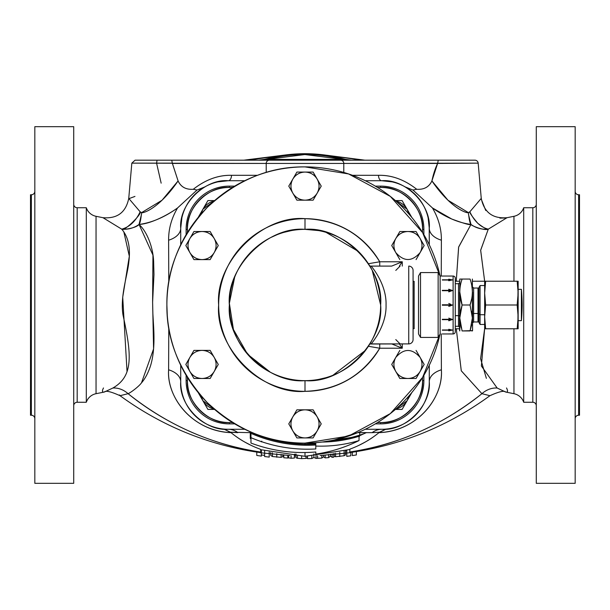 <?xml version="1.0" encoding="UTF-8"?>
<svg xmlns="http://www.w3.org/2000/svg" width="610" height="610" viewBox="0 0 610 610"><rect width="100%" height="100%" fill="white"/><g stroke="black" fill="none" stroke-linecap="round" stroke-linejoin="round"><path stroke-width="0.91" d="M352.344 452.224L352.344 455.578L356.362 454.953L356.362 451.591M346.785 450.416L346.785 456.356L350.811 455.807L350.811 452.445M345.641 450.737L345.512 454.923L344.101 455.739L335.576 456.737L333.96 456.028L333.96 453.504M334.127 453.466L334.127 456.349M335.576 453.177L335.576 456.737M339.755 452.254L339.755 456.554M344.101 451.156L344.101 455.739M345.512 450.775L345.512 454.923M333.807 453.535L333.807 457.172L332.13 457.325L330.429 456.181L328.599 457.63L325.138 457.881L323.536 456.806L321.798 458.095L317.551 458.324L317.551 455.777M321.798 455.365L321.798 458.095M323.536 455.159L323.536 456.806M325.138 454.953L325.138 457.881M328.599 454.45L328.599 457.63M330.429 454.145L330.429 456.181M332.13 453.848L332.13 457.325M317.619 455.769L317.619 458.316L316.049 458.392L313.875 457.469L311.817 458.537L307.509 458.628L307.509 456.28M311.817 456.143L311.817 458.537M313.875 453.977L313.875 455.67M313.875 456.036L313.875 457.469M316.049 454.336L316.049 455.464M316.049 455.899L316.049 458.392M295.842 454.008L295.842 455.655M295.842 456.021L296.01 457.744L296.01 456.028M296.01 453.992L296.01 455.662M297.466 456.112L297.466 458.278L296.01 457.744M301.645 456.265L301.645 458.621L297.466 458.278M305.991 456.295L305.991 458.407L301.645 458.621M307.402 456.28L307.402 457.858L305.991 458.407M283.78 454.801L283.78 457.774L287.806 458.041L287.806 455.319M291.092 455.662L291.092 458.255L287.806 457.752M294.424 455.929L294.424 458.041L291.092 458.255M294.424 454.236L294.424 455.556M294.699 455.945L294.424 458.041M294.699 454.183L294.699 455.578M282.819 454.663L282.819 456.654L281.126 457.355L272.457 456.532L270.756 455.464L270.756 452.376M272.457 452.757L272.457 456.532M276.78 453.642L276.78 457.225M281.126 454.404L281.126 457.355M256.779 452.086L256.779 455.449L261.37 456.112L261.37 449.875M264.626 455.395L261.37 454.953M264.626 450.813L264.626 456.547L269.223 457.096L269.223 452.01M73.726 126.682L73.726 483.318L34.823 483.318L34.823 126.682L73.726 126.682L34.823 126.682L34.823 483.318L73.726 483.318L73.726 126.682M536.274 483.318L536.274 126.682L536.274 483.318L575.177 483.318L575.177 126.682L575.177 483.318L536.274 483.318M34.823 381.067L34.823 362.279M34.823 247.721L34.823 228.933M575.177 228.933L575.177 247.721M575.177 362.279L575.177 381.067M261.698 159.988L351.429 160.186L247.896 160.186L281.881 155.474L248.156 160.186M439.962 160.186L157.647 160.186M178.806 160.186L244.107 160.186M244.221 160.186L218.41 160.186M252.837 160.186L251.976 160.186M134.963 196.412L128.954 198.646L140.148 211.8L141.604 212.615L162.031 200.24L178.089 180.926L172.378 163.427L343.788 163.427L343.788 172.439L343.788 163.427L478.171 163.144A3.241 3.241 0 0 0 474.946 160.186L340.555 160.186A3.241 3.233 90 0 1 343.788 163.427L437.622 163.427L431.911 180.926L447.961 200.225L468.396 212.615L469.837 211.815L481.252 198.38L478.171 163.144L437.622 163.427C435.235 168.391 433.329 174.224 431.911 180.926C429.043 186.995 423.98 189.779 416.729 189.275C404.338 179.607 391.597 174.956 378.513 175.314L352.511 175.314L378.513 175.314A5.406 3.218 -90 0 0 381.73 180.72L365.245 180.72L381.73 180.72A47.549 47.549 0 0 1 429.28 228.27C431.331 204.64 405.36 178.669 381.73 180.72L381.73 180.72A5.406 3.218 90 0 1 378.513 175.314C391.757 175.024 404.499 179.675 416.729 189.275C424.049 189.763 429.112 186.98 431.911 180.926C452.536 210.938 468.998 213.645 468.396 212.615C469.143 219.608 469.997 223.557 470.966 224.45L458.613 247.18L456.25 281.225L458.674 246.943L470.966 224.45C470.295 225.319 463.874 223.504 451.682 218.99L432.421 207.926C438.514 218.22 441.495 228.979 441.381 240.195L441.251 276.04L441.381 240.195A21.617 13.283 0 0 1 429.28 228.27L429.28 244.755L429.196 225.364M141.474 382.882L153.583 348.897L152.614 302.011L152.942 255.087L139.034 224.45C140.003 223.557 140.857 219.608 141.604 212.615C141.07 213.614 157.426 210.961 178.089 180.926C180.865 186.965 185.928 189.748 193.271 189.275C205.501 179.675 218.243 175.024 231.487 175.314L257.489 175.314L231.487 175.314A5.406 3.218 -90 0 1 228.27 180.72L244.755 180.72L228.27 180.72C204.64 178.669 178.669 204.64 180.72 228.27L180.72 244.755L180.72 228.27A47.549 47.549 0 0 1 228.27 180.72L244.755 180.72L228.27 180.72A5.406 3.218 90 0 0 231.487 175.314C218.403 174.956 205.662 179.607 193.271 189.275C185.989 189.771 180.934 186.988 178.089 180.926L172.302 163.144L131.829 163.144L266.212 163.427L266.212 172.439L266.212 163.427A3.241 3.233 -90 0 1 269.445 160.186L171.761 160.186L172.302 163.144L171.761 160.186L135.054 160.186L131.829 163.144L128.748 198.38C125.858 212.433 117.265 218.868 102.976 217.694L96.044 216.306L96.044 393.694L104.363 392.032L112.835 388.044C133.628 376.149 131.691 355.02 122.999 314.958C119.987 296.178 127.65 274.851 128.786 262.292C130.685 247.904 128.329 236.863 121.725 229.162L103.319 217.915M250.275 438.407L250.275 432.658L250.275 438.407L250.786 438.605A143.464 143.335 90 0 1 250.275 438.407L250.962 439.055L250.962 443.066C271.915 450.897 293.524 453.863 315.805 451.979L315.805 454.107C330.894 451.903 345.306 447.389 359.038 440.565L359.038 437.149L359.564 436.127A137.052 132.957 -90 0 1 322.164 442.044L359.564 436.127L359.038 437.149L359.038 440.565C344.909 444.774 330.498 446.604 315.805 446.055L315.805 448.968C293.326 450.203 271.709 446.436 250.962 437.675L250.962 443.066C271.984 450.912 293.601 453.878 315.805 451.979L315.805 454.107C330.628 451.979 345.039 447.466 359.038 440.565C344.894 444.774 330.483 446.604 315.805 446.055L315.805 448.968C293.395 450.226 271.778 446.459 250.962 437.675L250.474 432.17L252.288 432.658L250.474 432.17L250.275 432.658L230.511 432.208L223.832 429.074L231.03 432.658C191.273 430.751 166.743 397.133 168.619 369.805L168.772 327.73L168.619 369.805A21.617 13.283 180 0 1 180.72 381.73L180.72 365.245L180.72 381.73C178.669 405.36 204.64 431.331 228.27 429.28L244.755 429.28L228.27 429.28A47.549 47.549 0 0 1 180.72 381.73L180.72 381.746A21.617 13.283 0 0 0 168.619 369.805C166.454 397.514 192.63 431.339 231.03 432.658C239.776 439.757 249.459 445.239 260.089 449.128L260.63 449.578L260.859 452.086C212.798 445.315 165.318 423.912 128.085 393.686L128.489 393.465M372.138 432.658L379.489 432.208L386.168 429.074L378.97 432.658C417.37 431.339 443.546 397.514 441.381 369.805A21.617 13.283 -0 0 0 429.28 381.73A21.617 13.283 180 0 1 441.381 369.805L441.251 333.96L441.381 369.805C443.257 397.133 418.727 430.751 378.97 432.658L379.489 432.208L372.138 432.658A21.617 17.873 90 0 1 381.73 429.28L365.245 429.28L381.73 429.28C405.36 431.331 431.331 405.36 429.28 381.73L429.28 365.245L429.28 381.73A47.549 47.549 0 0 1 381.73 429.28L381.738 429.28A21.617 17.873 -90 0 0 372.138 432.658L357.712 432.658L328.401 441.831M346.785 450.599L346.129 450.599M30.5 415.235L30.5 194.765L30.5 415.235L31.362 415.235A3.462 3.462 0 0 1 34.823 418.689A3.462 3.462 0 0 0 31.362 415.235L31.362 194.765A3.462 3.462 0 0 0 34.823 191.311A3.462 3.462 0 0 1 31.362 194.765L30.5 194.765L31.362 194.765L31.362 415.235L30.5 415.235M579.5 194.765L579.5 415.235L578.638 415.235A3.462 3.462 0 0 0 575.177 418.689A3.462 3.462 0 0 1 578.638 415.235L579.5 415.235L579.5 194.765L578.638 194.765A3.462 3.462 0 0 1 575.177 191.311A3.462 3.462 0 0 0 578.638 194.765L578.638 415.235L578.638 194.765L579.5 194.765M575.177 126.682L536.274 126.682L575.177 126.682M428.144 217.93L429.28 228.27L429.28 244.755L429.28 228.27A21.617 13.283 180 0 0 441.381 240.195C441.495 228.971 438.506 218.212 432.421 207.926L412.97 190.03L432.421 207.926C445.414 217.244 458.262 222.749 470.966 224.45L468.48 214.415M113.49 387.663L112.835 388.044A21.617 18.262 -123.1 0 1 128.085 393.686C130.624 392.695 138.676 386.679 141.368 383.004C144.913 379.008 147.894 373.472 150.327 366.419C152.439 359.839 153.628 351.962 153.911 342.805C154.155 333.151 153.659 327.593 152.881 313.822L152.614 302.125L153.972 274.569L153.628 261.324C152.904 245.357 145.889 230.374 139.034 224.45C151.707 222.764 164.555 217.259 177.579 207.926C171.494 218.212 168.505 228.971 168.619 240.195L168.772 282.27L168.619 240.195A21.617 13.283 180 0 0 180.72 228.27A21.617 13.283 0 0 1 168.619 240.195C168.505 228.979 171.486 218.22 177.579 207.926L197.03 190.03L204.785 186.927M260.63 449.578L261.042 452.277L260.638 449.578M421.281 408.128L421.579 407.678M181.414 389.82L181.605 390.865M183.923 398.887L184.083 399.306M188.703 201.895L188.437 202.299M181.597 219.181L180.72 228.27L181.879 217.839M468.396 212.615L469.837 211.815C469.395 212.554 472.018 216.359 477.721 223.237C483.326 227.56 486.841 229.535 488.274 229.169L480.665 250.176L484.653 281.225L480.657 250.306L488.274 229.169C481.9 229.703 476.128 228.125 470.966 224.45C471.736 225.944 484.569 230.915 488.274 229.169C480.543 227.194 474.405 221.415 469.837 211.815L481.252 198.38C484.142 212.425 492.735 218.868 507.024 217.694L488.274 229.162L507.024 217.694L513.955 216.306L507.024 217.694M513.955 281.225L513.955 216.306A12.97 12.97 0 0 0 523.7 207.735A12.97 12.97 0 0 1 513.955 216.306L513.955 281.225M486.368 378.352L480.596 358.741L484.63 328.775L481.382 365.992L497.165 388.044L505.637 392.032L513.955 393.694L513.955 328.775L513.955 393.694A12.97 12.97 0 0 1 523.7 402.264A12.97 12.97 0 0 0 513.955 393.694L505.637 392.032C507.81 392.451 508.107 391.094 506.521 387.96M358.55 445.521C366.816 441.304 370.522 439.368 378.97 432.658C370.262 439.734 360.571 445.224 349.911 449.128L349.774 451.987C397.628 445.147 444.476 423.95 481.915 393.686L461.29 370.834L456.272 328.775L461.259 370.758L481.915 393.686A21.617 18.262 123.1 0 1 497.165 388.044L496.441 387.625M123.853 231.983L129.32 256.192L122.717 297.245L127.04 371.704M197.03 190.03L193.271 189.275L197.03 190.03L177.579 207.926C166.271 216.031 149.846 223.939 139.034 224.45C133.811 228.125 128.047 229.695 121.725 229.169L102.976 217.694L96.044 216.306L96.044 393.694A12.97 12.97 0 0 0 86.3 402.264L86.3 207.735A12.97 12.97 0 0 0 96.044 216.306A12.97 12.97 0 0 1 86.3 207.735L77.188 207.735L86.3 207.735L86.3 402.264A12.97 12.97 0 0 1 96.044 393.694L104.363 392.032L112.835 388.044A21.617 18.262 -123.1 0 1 128.085 393.686L120.063 395.699L119.522 394.922M523.7 207.735L523.7 402.264L532.812 402.264L532.812 207.735L523.7 207.735L523.7 402.264L532.812 402.264L532.812 207.735A3.462 3.462 0 0 0 536.274 204.281A3.462 3.462 0 0 1 532.812 207.735L523.7 207.735M86.3 402.264L77.188 402.264L86.3 402.264M77.188 207.735L77.188 402.264A3.462 3.462 0 0 0 73.726 405.719A3.462 3.462 0 0 1 77.188 402.264L77.188 207.735A3.462 3.462 0 0 1 73.726 204.281A3.462 3.462 0 0 0 77.188 207.735M103.479 387.96C101.9 391.109 102.198 392.466 104.363 392.032C105.621 390.362 110.852 391.582 120.056 395.699C162.237 426.443 209.192 445.437 260.912 452.689L260.859 452.086C212.028 444.743 167.765 425.277 128.085 393.686M156.648 163.427L161.162 183.168M237.862 432.658A21.617 17.873 90 0 0 228.27 429.28L228.27 429.28A21.617 17.873 -90 0 1 237.862 432.658L230.511 432.208L231.03 432.658C239.478 439.368 243.184 441.304 251.45 445.521M274.912 156.724L264.542 159.378L266.913 159.378L305 154.528A151.303 150.472 0 0 1 343.087 159.378L345.458 159.378L335.088 156.724C315.027 152.698 294.973 152.698 274.912 156.724M305 154.528A151.303 150.472 180 0 0 266.913 159.378L343.087 159.378L304.71 154.528M536.274 405.719A3.462 3.462 0 0 0 532.812 402.264A3.462 3.462 0 0 1 536.274 405.719M419.474 410.652L422.631 405.978M427.816 393.458L428.54 390.103M181.437 389.95L182.093 393.084M187.323 405.902L190.556 410.69M448.731 160.186L438.239 160.186L437.698 163.144L438.239 160.186L474.946 160.186A3.241 3.241 0 0 1 478.171 163.144L481.252 198.38M343.788 163.427L266.212 163.427A3.241 3.233 90 0 1 269.445 160.186L340.555 160.186A3.241 3.233 -90 0 1 343.788 163.427M128.954 198.646L140.148 211.8C135.717 221.209 129.572 226.996 121.725 229.162C122.793 232.806 142.229 214.049 140.148 211.8L141.604 212.615M196.328 193.042L194.315 194.979M189.07 201.353L187.743 203.397M405.215 186.927L412.97 190.03L416.729 189.275L412.97 190.03L405.215 186.927M422.349 203.549L420.991 201.445M415.776 195.078L413.984 193.332M358.001 160.186L351.985 160.186M252.647 160.186L258.411 160.186M365.886 160.186L391.589 160.186M481.915 393.686A21.617 18.262 123.1 0 1 497.165 388.044L505.629 392.032C504.287 390.369 499.056 391.589 489.937 395.699L481.915 393.686C442.41 425.139 398.368 444.576 349.774 451.987L349.774 452.597C401.235 445.269 447.961 426.306 489.937 395.699M258.571 160.186L264.542 159.378L345.458 159.378L351.429 160.186L356.98 160.186M294.683 154.422L303.353 154.498M287.173 154.757L243.802 160.186M243.832 160.186L245.098 160.186M306.647 154.498L315.317 154.422M328.119 155.474L362.104 160.186L328.119 155.474M362.82 160.186L364.483 160.186M364.933 160.186L322.827 154.757M506.681 217.915L499.918 218.136M438.239 160.186L452.353 160.186M399.878 184.319L398.795 183.884M392.23 181.894L381.73 180.72M228.27 180.72L217.862 181.871M211.342 183.831L210.122 184.319M204.693 186.973L198.822 189.466M315.805 443.622L305 444.24C286.555 443.882 268.842 440.024 251.861 432.658A139.263 139.141 90 0 0 314.661 444.072L315.69 445.01A140.254 140.132 -90 0 1 250.962 433.359C271.618 442.372 293.196 446.261 315.69 445.01L315.805 445.536M282.811 155.405L264.542 159.378M327.189 155.405L345.458 159.378M348.279 159.988L351.429 160.186M156.587 163.144L156.938 161.025M315.805 446.055L315.805 442.692L315.805 446.055M141.543 214.072L139.034 224.45C136 228.239 123.22 229.879 121.725 229.169M250.275 432.658L250.474 432.17L250.962 433.359L250.962 439.795M362.043 434.488A146.423 142.054 90 0 1 361.196 434.945A146.423 142.054 -90 0 0 362.043 434.488L361.6 434.716M481.046 198.646L485.743 210.481M330.597 440.725A136.076 132.019 90 0 0 363.08 434A146.461 142.084 90 0 1 360.396 435.441M250.962 439.055L250.573 438.468M261.774 441.137L261.301 441.884M414.152 328.668L413.069 328.668L414.152 328.668L414.152 281.332L413.069 281.332L414.152 281.332M418.529 276.04L420.519 272.579L420.519 337.421L438.14 337.421L438.14 272.579L420.519 272.579L438.14 272.579L438.14 337.421L420.519 337.421L420.519 272.579L418.529 276.04L418.529 333.96L420.519 337.421L418.529 333.96M451.568 329.896L450.203 329.598M442.303 329.972L451.377 329.972M448.693 330.719L452.467 330.086L448.769 330.811L451.377 330.193L442.303 330.193M448.769 318.138L452.467 319.48L448.769 320.784L452.467 319.48M442.303 319.297L451.377 319.297M448.693 320.616L451.377 319.671L442.303 319.671M448.769 303.467L450.622 304.237M442.303 304.786L442.303 305.213L442.303 304.786L451.377 304.786M452.467 305L448.823 304.786L448.823 305.213L452.467 305L449.494 306.228M448.769 289.216L452.467 290.52L448.769 289.216M442.303 290.329L451.377 290.329L448.693 289.384M448.693 291.687L451.377 290.703L442.303 290.703M448.769 279.189L452.467 279.914L448.769 279.189M442.303 279.807L451.377 279.807L448.693 279.281M448.693 280.608L451.568 280.104M451.286 280.165L450.805 280.15M448.693 276.071L451.377 276.04L448.693 276.071M452.467 276.04L448.769 276.078M453.108 333.96L452.467 333.96L453.108 333.96L453.108 276.04A2.158 2.158 0 0 1 455.266 278.198A2.158 2.158 0 0 0 453.108 276.04L453.108 333.96A2.158 2.158 0 0 0 455.266 331.802L455.266 278.198L455.266 331.802A2.158 2.158 0 0 1 453.108 333.96M448.769 333.922L452.467 333.96M442.303 333.96L451.377 333.96M440.138 276.04L442.303 276.04L440.138 276.04L440.138 333.96L440.138 276.04L438.14 272.579L440.138 276.04M451.377 276.04L442.303 276.04M448.769 329.286L452.467 330.086L448.769 329.286M448.693 306.327L451.377 305.213L442.303 305.213M452.467 290.52L448.769 291.862M451.377 280.028L442.303 280.028M452.467 279.914L448.769 280.714L452.467 279.914M438.14 337.421L440.138 333.96L438.14 337.421M449.578 279.807L450.615 280.028M451.202 280.181L450.637 280.181M449.639 280.402L450.203 280.402M451.186 280.028L450.142 279.807M450.615 329.972L449.578 330.193M450.142 330.193L451.186 329.972M451.377 319.671L442.303 319.449M442.303 290.551L451.377 290.329M471.751 298.58L470.058 305L462.098 305L459.78 317.97L462.098 330.94L472.559 330.612L472.559 292.19M459.589 292.19L459.78 330.94M471.721 324.673L470.058 330.94C473.116 330.94 473.116 330.94 470.058 330.94L472.376 317.97L470.058 305C473.116 296.376 473.116 287.729 470.058 279.06L470.066 279.09M471.751 285.465L472.315 290.116M472.178 295.675L472.376 292.121M460.375 298.45L459.803 293.265M461.473 281.058L462.098 279.06C459.04 287.684 459.04 296.33 462.098 305L470.058 305L472.376 317.894M470.081 330.94L462.098 330.94C459.04 330.94 459.04 330.94 462.098 330.94C459.04 330.94 459.04 330.94 462.098 330.94C459.048 330.94 459.048 330.94 462.098 330.94C459.048 330.94 459.048 330.94 462.098 330.94L459.589 317.81L459.589 330.612M471.759 311.474L472.376 317.825M472.376 318.031L472.353 319.205M460.39 324.444L459.826 319.777M459.81 319.419L459.78 318.084M459.78 317.909L459.833 316.079M460.436 311.237L462.098 305C459.048 296.33 459.048 287.684 462.098 279.06L470.058 279.06L462.098 279.06C459.04 279.06 459.04 279.06 462.098 279.06L460.405 279.06M470.058 279.06C473.116 279.06 473.116 279.06 470.058 279.06C473.116 279.06 473.116 279.06 470.058 279.06C473.108 279.06 473.108 279.06 470.058 279.06C473.108 279.06 473.108 279.06 470.058 279.06C473.108 287.729 473.108 296.376 470.058 305L470.112 305.16M455.266 326.289L458.514 326.289L458.514 315.644L455.266 315.644L458.514 315.644L458.514 283.711L459.589 282.628M455.266 283.711L458.514 283.711L458.514 315.644A1.083 0.541 180 0 1 459.589 316.186A1.083 0.541 0 0 0 458.514 315.644L458.514 326.289L459.589 327.372M472.559 286.952L473.642 288.034L473.642 313.487L473.642 288.034L478.019 288.034L478.019 313.487L473.642 313.487L478.019 313.487L478.019 321.966L473.642 321.966L472.559 323.048M473.642 313.487L473.642 321.966L473.642 313.487A1.083 0.541 0 0 0 472.559 314.02A1.083 0.541 180 0 1 473.642 313.487M459.78 292.03L462.098 305L459.78 317.97L460.382 311.527M460.413 324.558L461.206 327.997M472.376 330.94L471.751 330.94M472.361 317.002L471.743 311.397M471.881 297.855L472.155 295.85M472.559 330.612L472.559 317.81L470.058 330.94M459.78 317.97L459.78 279.06M459.795 291.077L459.78 291.954M472.376 317.97L472.376 279.06M472.376 291.908L472.117 287.836M484.653 324.451L480.078 324.451L480.078 314.729L480.078 324.451L478.949 322.507L478.949 313.753L480.078 314.729L484.653 314.729L480.078 314.729L480.078 285.549L480.078 314.729L478.949 313.753L478.949 287.493L480.078 285.549L484.653 285.549L484.653 293.113L485.636 281.225L517.166 281.225L518.157 293.113L518.157 281.225L484.653 281.225L485.636 281.225L484.653 281.225L484.653 293.113L484.653 281.225L485.636 281.225L485.072 285.549M522.168 305A202.375 202.375 -0 0 0 521.397 289.331L521.397 320.669A202.375 202.375 0 0 0 522.168 305A202.375 202.375 0 0 1 521.397 320.669L521.397 289.331A202.375 202.375 0 0 1 522.168 305M518.157 317.97L517.166 328.775L518.157 328.775L518.157 316.887L518.157 320.669L521.397 320.669L518.157 320.669M521.397 289.331L518.157 289.331L521.397 289.331M517.913 322.637L518.157 293.097L517.166 305L485.636 305L484.653 293.113L485.636 281.225L484.912 281.225L485.636 281.225M517.898 299.052L518.157 281.225L517.166 281.225L518.157 293.113L517.166 305L518.157 316.887L517.166 328.775L485.636 328.775L484.653 316.887L485.636 305L517.166 305L518.157 316.887L518.157 293.113M517.89 287.135L517.173 281.233M517.89 310.917L517.196 305.183M485.072 324.451L485.636 328.775L518.157 328.775L517.166 328.775L518.157 328.775L518.157 316.887M485.636 328.767L484.653 328.775L485.636 328.775L484.653 328.775L485.636 328.775L484.653 316.887L484.653 293.113L484.653 328.775L484.653 316.887L485.636 305L484.653 293.113M518.149 292.381L518.088 290.207M517.989 288.37L517.913 287.424M518.149 316.216L518.096 314.081M517.989 312.19L517.905 311.092M444.194 305.213L444.194 304.786L444.194 305.213M459.589 281.225L455.266 281.225L459.589 281.225M455.266 328.775L459.589 328.775L455.266 328.775M447.87 305.213L447.87 304.786M472.559 281.225L484.653 281.225L472.559 281.225M478.949 305L478.019 305L478.949 305M485.636 328.775L484.759 328.775L485.636 328.775M502.556 281.225L501.565 281.225M501.565 328.775L502.556 328.775L501.565 328.775M201.201 396.668A17.293 17.293 0 0 0 202.909 400.762L201.01 395.898A17.293 17.293 0 0 0 202.909 400.762L207.903 409.409L202.909 400.762L207.903 409.409L214.583 409.409L207.903 409.409L214.583 409.409L207.903 409.409L202.909 400.762L214.102 408.99A17.293 17.293 0 0 1 202.909 400.762L197.915 392.116L202.909 400.762A17.293 17.293 0 0 1 201.201 396.668M200.949 397.377L198.143 392.504M405.132 404.148L407.091 400.762A17.293 17.293 0 0 0 408.99 395.898L407.091 400.762L395.898 408.99A17.293 17.293 0 0 0 407.091 400.762L412.086 392.116L407.091 400.762A17.293 17.293 0 0 0 407.099 400.747A17.293 17.293 0 0 1 407.083 400.778L411.857 392.504M395.417 409.409L402.097 409.409L395.417 409.409L402.097 409.409L407.091 400.762M205.6 205.715L202.909 209.238L207.903 200.591L214.583 200.591L207.903 200.591L214.583 200.591L207.903 200.591L202.909 209.238A17.293 17.293 0 0 0 201.01 214.102L202.909 209.238L214.102 201.01A17.293 17.293 0 0 0 202.909 209.238L198.143 217.495M408.799 213.332A17.293 17.293 0 0 0 407.091 209.238L412.086 217.884L407.091 209.238A17.293 17.293 0 0 0 395.898 201.01L407.091 209.238L408.99 214.102A17.293 17.293 0 0 0 407.091 209.238L402.097 200.591L407.091 209.238L402.097 200.591L395.417 200.591M409.051 212.623L411.857 217.495M229.352 187.445L232.494 187.445L229.352 187.445L229.352 186.119L234.69 186.119L229.352 186.119A43.226 43.226 0 0 0 186.119 229.352L186.119 234.69L186.119 229.352L187.445 229.352C185.638 208.529 208.529 185.638 229.352 187.445L229.352 186.119A43.226 43.226 0 0 0 186.119 229.352L187.445 229.352L187.445 232.494L187.445 229.352A41.907 41.907 0 0 1 229.352 187.445M377.506 187.445L380.648 187.445C401.471 185.638 424.362 208.529 422.555 229.352L422.555 232.494L422.555 229.352L423.881 229.352L423.881 234.69L423.881 229.352A43.226 43.226 0 0 0 380.648 186.119L375.31 186.119L380.648 186.119L380.648 187.445L377.506 187.445M422.555 377.506L422.555 380.648C424.362 401.471 401.471 424.362 380.648 422.555L377.506 422.555L380.648 422.555L380.648 423.881L375.31 423.881L380.648 423.881A43.226 43.226 0 0 0 423.881 380.648L423.881 375.31L423.881 380.648L422.555 380.648L422.555 377.506M232.494 422.555L229.352 422.555C208.529 424.362 185.638 401.471 187.445 380.648L187.445 377.506L187.445 380.648L186.119 380.648L186.119 375.31L186.119 380.648A43.226 43.226 0 0 0 229.352 423.881L234.69 423.881L229.352 423.881L229.352 422.555L232.494 422.555M423.881 380.648A43.226 43.226 0 0 1 380.648 423.881L380.648 422.555A41.907 41.907 0 0 0 422.555 380.648L423.881 380.648M229.352 423.881A43.226 43.226 0 0 1 186.119 380.648L187.445 380.648A41.907 41.907 0 0 0 229.352 422.555L229.352 423.881M380.648 186.119L380.648 187.445A41.907 41.907 0 0 1 422.555 229.352L423.881 229.352A43.226 43.226 0 0 0 380.648 186.119M443.112 305A138.112 138.112 0 0 0 443.112 304.786L443.112 305A138.112 138.112 0 0 0 443.112 304.786A138.112 138.112 0 0 1 443.112 305.213L443.112 304.786L443.112 305.213M167.254 315.126L166.888 305A138.112 138.112 0 0 0 166.888 305.282A138.112 138.112 0 0 1 166.888 305A138.112 138.112 0 0 0 166.888 305.282M433.42 254.164A138.112 138.112 0 0 0 433.108 253.386A138.112 138.112 0 0 1 433.42 254.164A138.112 138.112 0 0 0 433.108 253.386M427.686 241.568A138.112 138.112 0 0 0 427.297 240.82A138.112 138.112 0 0 1 427.686 241.568A138.112 138.112 0 0 0 427.297 240.82M420.603 229.421A138.112 138.112 0 0 0 420.137 228.719A138.112 138.112 0 0 1 420.603 229.421A138.112 138.112 0 0 0 420.137 228.719M412.223 217.945A138.112 138.112 0 0 0 411.407 216.946A138.112 138.112 0 0 1 412.223 217.945A138.112 138.112 0 0 0 411.407 216.946M402.661 207.339A138.112 138.112 0 0 0 401.914 206.592A138.112 138.112 0 0 1 402.661 207.339A138.112 138.112 0 0 0 401.914 206.592M279.632 169.237A138.112 138.112 0 0 1 279.868 169.191A138.112 138.112 0 0 0 279.632 169.237A138.112 138.112 0 0 1 355.836 176.58A138.112 138.112 0 0 0 329.865 169.145M433.42 355.836A138.112 138.112 0 0 0 439.985 334.227A138.112 138.112 0 0 1 433.42 355.836A138.112 138.112 0 0 0 439.985 334.227L422.608 377.415L390.324 413.603L348.562 436.066L305 443.112C269.643 443.561 237.084 430.08 207.339 402.661C179.927 372.916 166.439 340.357 166.888 305C166.439 269.643 179.919 237.084 207.339 207.339C237.084 179.927 269.643 166.439 305 166.888A138.112 138.112 0 0 0 304.718 166.888M254.164 176.58A138.112 138.112 0 0 0 253.386 176.892A138.112 138.112 0 0 1 254.164 176.58A138.112 138.112 0 0 0 253.386 176.892M241.568 182.314A138.112 138.112 0 0 0 240.82 182.703A138.112 138.112 0 0 1 241.568 182.314A138.112 138.112 0 0 0 240.82 182.703M229.421 189.397A138.112 138.112 0 0 0 228.719 189.862A138.112 138.112 0 0 1 229.421 189.397A138.112 138.112 0 0 0 228.719 189.862M217.945 197.777A138.112 138.112 0 0 0 216.946 198.593A138.112 138.112 0 0 1 217.945 197.777A138.112 138.112 0 0 0 216.946 198.593M207.339 207.339A138.112 138.112 0 0 0 206.592 208.086A138.112 138.112 0 0 1 207.339 207.339A138.112 138.112 0 0 0 206.592 208.086M176.58 254.164A138.112 138.112 0 0 0 169.145 280.135A138.112 138.112 0 0 1 176.58 254.164A138.112 138.112 0 0 0 169.145 280.135M403.408 401.914A138.112 138.112 0 0 1 402.661 402.661A138.112 138.112 0 0 0 403.408 401.914A138.112 138.112 0 0 1 402.661 402.661M393.053 411.407A138.112 138.112 0 0 1 392.055 412.223A138.112 138.112 0 0 0 393.053 411.407A138.112 138.112 0 0 1 392.055 412.223M381.281 420.137A138.112 138.112 0 0 1 380.579 420.603A138.112 138.112 0 0 0 381.281 420.137A138.112 138.112 0 0 1 380.579 420.603M369.18 427.297A138.112 138.112 0 0 1 368.432 427.686A138.112 138.112 0 0 0 369.18 427.297A138.112 138.112 0 0 1 368.432 427.686M356.614 433.108A138.112 138.112 0 0 1 355.836 433.42A138.112 138.112 0 0 0 356.614 433.108A138.112 138.112 0 0 1 355.836 433.42M330.132 440.809A138.112 138.112 0 0 0 330.368 440.763A138.112 138.112 0 0 1 254.164 433.42A138.112 138.112 0 0 0 280.135 440.855M208.086 403.408A138.112 138.112 0 0 1 207.339 402.661A138.112 138.112 0 0 0 208.086 403.408A138.112 138.112 0 0 1 207.339 402.661M198.593 393.053A138.112 138.112 0 0 1 197.777 392.055A138.112 138.112 0 0 0 198.593 393.053A138.112 138.112 0 0 1 197.777 392.055M189.862 381.281A138.112 138.112 0 0 1 189.397 380.579A138.112 138.112 0 0 0 189.862 381.281A138.112 138.112 0 0 1 189.397 380.579M182.703 369.18A138.112 138.112 0 0 1 182.314 368.432A138.112 138.112 0 0 0 182.703 369.18A138.112 138.112 0 0 1 182.314 368.432M176.892 356.614A138.112 138.112 0 0 1 176.58 355.836A138.112 138.112 0 0 0 176.892 356.614A138.112 138.112 0 0 1 176.58 355.836M254.164 433.42A138.112 138.112 0 0 0 439.985 334.227L422.608 377.415L390.324 413.603L348.562 436.066L305 443.112A138.112 138.112 0 0 0 305.282 443.112M355.836 176.58A138.112 138.112 0 0 0 305 166.888L348.562 173.934L390.324 196.389L422.608 232.585L439.985 275.773L422.608 232.585L390.324 196.389L348.562 173.934L305 166.888A138.112 138.112 0 0 1 439.985 275.773M379.74 348.226L402.264 348.226L402.264 343.903L402.264 348.226L399.344 343.903L402.264 348.226L379.74 348.226A86.338 86.338 0 0 1 305 391.338C337.536 390.179 362.447 375.813 379.74 348.226L379.74 343.903L379.74 348.226L368.394 346.282L379.74 348.226M402.264 266.097L402.264 261.774L379.74 261.774C362.447 234.187 337.536 219.821 305 218.662C262.102 214.941 214.941 262.102 218.662 305C214.941 347.898 262.094 395.059 305 391.338A86.338 86.338 0 0 1 218.662 305A86.338 86.338 0 0 1 305 218.662L305 229.352L305 218.662A86.338 86.338 0 0 1 379.74 261.774L368.394 263.718L379.74 261.774L402.264 261.774L402.264 266.097M305 445.231L305 443.112A138.112 138.112 0 0 0 330.368 440.763M305 443.112A138.112 138.112 0 0 1 166.888 305A138.112 138.112 0 0 1 305 166.888M277.154 375.341A75.648 75.648 0 0 0 305 380.648L305 391.338L305 380.648C267.409 383.911 226.089 342.591 229.352 305C226.089 267.409 267.409 226.089 305 229.352C342.591 226.089 383.911 267.409 380.648 305C383.911 342.591 342.591 383.911 305 380.648A75.648 75.648 0 0 1 229.352 305A75.648 75.648 0 0 1 305 229.352A75.648 75.648 0 0 0 291 230.656M391.46 266.097L371.17 266.097C371.055 266.021 386.725 283.604 386.054 305.023C386.694 326.403 371.063 343.994 371.17 343.903L408.746 343.903L408.746 266.097L408.746 343.903L369.812 344.01M413.069 281.332L413.069 328.668M379.74 266.097L379.74 261.774L379.74 266.097L371.17 266.097C371.055 265.99 386.687 283.597 386.054 304.962C386.717 326.365 371.048 344.025 371.17 343.903M413.069 339.579A4.323 4.323 0 0 1 408.746 343.903A4.323 4.323 0 0 0 413.069 339.579L413.069 270.421A4.323 4.323 0 0 0 408.746 266.097A4.323 4.323 0 0 1 413.069 270.421M399.344 266.097L402.264 261.774L391.673 266.097L402.264 261.774L399.344 266.097M400.099 266.097L395.783 270.421L400.099 266.097M395.783 339.579L400.099 343.903L395.783 339.579M391.673 343.903L402.264 348.226L391.673 343.903M371.17 266.097L369.812 265.983M291.366 230.588L283.795 232.379M276.948 234.743A75.648 75.648 0 0 1 277.154 234.659L270.832 237.504M241.651 263.65A75.648 75.648 0 0 1 241.682 263.604L237.763 270.329M230.565 291.496A75.648 75.648 0 0 1 234.659 277.154L229.368 303.307L233.424 329.484L247.622 354.303L270.367 372.26M318.633 379.412L325.992 377.681M333.052 375.257A75.648 75.648 0 0 1 332.846 375.341L365.687 350.163M368.348 346.343L372.23 339.694M379.435 318.504A75.648 75.648 0 0 1 375.341 332.846L377.681 325.992M379.389 318.755L380.015 314.775M380.648 304.71A75.648 75.648 0 0 1 380.648 304.992L372.23 270.306M368.348 263.657L365.725 259.883M358.329 251.343A75.648 75.648 0 0 1 358.489 251.511L326.007 232.326M318.633 230.588L305 229.352A75.648 75.648 0 0 1 380.648 305A75.648 75.648 0 0 1 305 380.648M332.846 234.659A75.648 75.648 0 0 0 305 229.352M202.047 259.608A14.053 14.053 0 0 1 189.885 252.586L193.934 259.608L210.16 259.608L214.217 252.586A14.053 14.053 0 0 1 202.047 259.608L202.047 259.608C196.748 259.425 192.691 257.084 189.885 252.586C187.392 247.904 187.392 243.222 189.885 238.533C192.691 234.042 196.748 231.701 202.047 231.51C207.347 231.701 211.403 234.042 214.217 238.533L214.217 238.533C216.702 243.222 216.702 247.904 214.217 252.586L214.217 252.586C211.403 257.084 207.347 259.425 202.047 259.608L193.934 259.608L185.829 245.563L193.934 259.608L210.16 259.608L218.273 245.563L210.16 259.608L206.165 259.608M206.096 231.51L210.16 231.51L218.273 245.563L210.16 231.51L193.934 231.51L185.829 245.563L193.934 231.51L197.96 231.51M197.968 231.51L202.047 231.51A14.053 14.053 0 0 1 214.217 238.533L210.16 231.51L193.934 231.51L189.885 238.533A14.053 14.053 0 0 1 202.047 231.51M218.273 245.563L214.217 238.533A14.053 14.053 0 0 1 214.217 252.586L218.273 245.563M189.885 252.586A14.053 14.053 0 0 1 189.885 238.533L185.829 245.563L189.885 252.586M292.83 193.149A14.053 14.053 0 0 1 292.83 179.096L288.774 186.119L292.83 193.149L296.887 200.171L305 200.171C299.701 199.988 295.644 197.64 292.83 193.149C290.345 188.467 290.345 183.778 292.83 179.096C295.644 174.597 299.701 172.256 305 172.073C310.299 172.256 314.356 174.597 317.169 179.096C319.655 183.778 319.655 188.459 317.169 193.149A14.053 14.053 0 0 1 314.981 196.008A14.053 14.053 0 0 0 317.169 193.149C314.356 197.64 310.299 199.988 305 200.171L313.113 200.171L321.226 186.119L313.113 200.171L305 200.171A14.053 14.053 0 0 1 292.83 193.149L288.774 186.119L296.887 172.073L288.774 186.119L294.889 196.71M296.887 172.073L313.113 172.073L296.887 172.073L292.83 179.096A14.053 14.053 0 0 1 317.169 179.096L313.113 172.073L317.169 179.096A14.053 14.053 0 0 1 317.169 193.149L321.226 186.119L313.113 172.073L296.887 172.073M319.236 182.68L317.169 179.096M395.783 238.533A14.053 14.053 0 0 1 407.953 231.51L399.84 231.51L395.783 238.533L391.727 245.563L395.783 252.586C393.297 247.904 393.297 243.222 395.783 238.533C398.597 234.042 402.653 231.701 407.953 231.51C413.252 231.701 417.309 234.042 420.115 238.533C422.608 243.222 422.608 247.904 420.115 252.586C412.009 261.82 403.896 261.82 395.783 252.586L399.84 259.608L395.783 252.586A14.053 14.053 0 0 1 395.783 238.533L399.84 231.51L416.066 231.51L399.84 231.51L393.724 242.101M417.957 255.43A14.053 14.053 0 0 1 417.934 255.453A14.053 14.053 0 0 0 420.115 252.586L424.171 245.563L416.066 231.51L424.171 245.563L416.066 259.608L424.171 245.563L420.115 238.533A14.053 14.053 0 0 1 420.115 252.586M407.953 231.51A14.053 14.053 0 0 1 420.115 238.533L416.066 231.51L407.953 231.51M417.812 354.433A14.053 14.053 0 0 1 420.115 357.414A14.053 14.053 0 0 0 417.812 354.433M412.032 378.49L407.953 378.49A14.053 14.053 0 0 1 395.783 357.414L395.783 357.414C403.896 348.18 412.009 348.18 420.115 357.414C422.608 362.096 422.608 366.778 420.115 371.467C417.309 375.958 413.252 378.299 407.953 378.49C402.653 378.299 398.597 375.958 395.783 371.467C393.297 366.778 393.297 362.096 395.783 357.414L391.727 364.437L399.84 378.49L391.727 364.437L399.84 350.392L391.727 364.437L395.783 371.467L399.84 378.49L416.066 378.49L424.171 364.437L416.066 350.392L424.171 364.437L416.066 378.49L412.04 378.49M403.904 378.49L416.066 378.49L420.115 371.467A14.053 14.053 0 0 1 407.953 378.49M420.115 357.414A14.053 14.053 0 0 1 420.115 371.467L424.171 364.437L420.115 357.414M305 409.828L305 409.828C310.299 410.012 314.356 412.36 317.169 416.851A14.053 14.053 0 0 0 314.859 413.87A14.053 14.053 0 0 1 317.169 416.851C319.655 421.533 319.655 426.222 317.169 430.904C314.356 435.403 310.299 437.744 305 437.927C299.701 437.744 295.644 435.403 292.83 430.904C290.345 426.222 290.345 421.541 292.83 416.851C295.644 412.36 299.701 410.012 305 409.828L296.887 409.828L313.113 409.828L296.887 409.828L288.774 423.881L296.887 409.828L288.774 423.881L296.887 437.927L313.113 437.927L321.226 423.881L313.113 437.927L296.887 437.927L292.83 430.904A14.053 14.053 0 0 1 305 409.828M290.764 427.32L296.887 437.927L305 437.927A14.053 14.053 0 0 1 292.83 430.904M313.113 409.828L321.226 423.881L313.113 409.828M317.169 416.851A14.053 14.053 0 0 1 317.169 430.904L321.226 423.881L317.169 416.851M317.169 430.904A14.053 14.053 0 0 1 305 437.927L313.113 437.927L317.169 430.904M214.217 371.467L218.273 364.437L214.217 357.414A14.053 14.053 0 0 1 202.047 378.49A14.053 14.053 0 0 1 189.885 371.467C187.392 366.778 187.392 362.096 189.885 357.414C192.691 352.915 196.748 350.575 202.047 350.392C207.347 350.575 211.403 352.915 214.217 357.414C216.702 362.096 216.702 366.778 214.217 371.467C211.403 375.958 207.347 378.299 202.047 378.49C196.748 378.299 192.691 375.958 189.885 371.467L185.829 364.437L189.885 371.467A14.053 14.053 0 0 1 189.885 357.414L185.829 364.437L189.885 357.414A14.053 14.053 0 0 1 202.047 350.392L193.934 350.392L210.16 350.392L218.273 364.437L210.16 350.392L193.934 350.392L185.829 364.437L193.934 378.49L210.16 378.49L193.934 378.49L210.16 378.49L216.275 367.899M191.906 353.907L189.885 357.414M210.16 350.392L202.047 350.392A14.053 14.053 0 0 1 214.217 357.414L210.16 350.392M289.864 455.54L260.325 452.757L260.211 452.216L260.912 452.689L260.859 452.086M349.774 449.524L305 456.303L305 452.529L305 456.303L260.79 449.7M349.789 452.216L349.675 452.757L320.136 455.54M359.725 435.334L359.725 432.658M360.929 435.105L366.412 432.604L357.712 432.658M288.606 455.411L288.606 457.988"/></g></svg>

